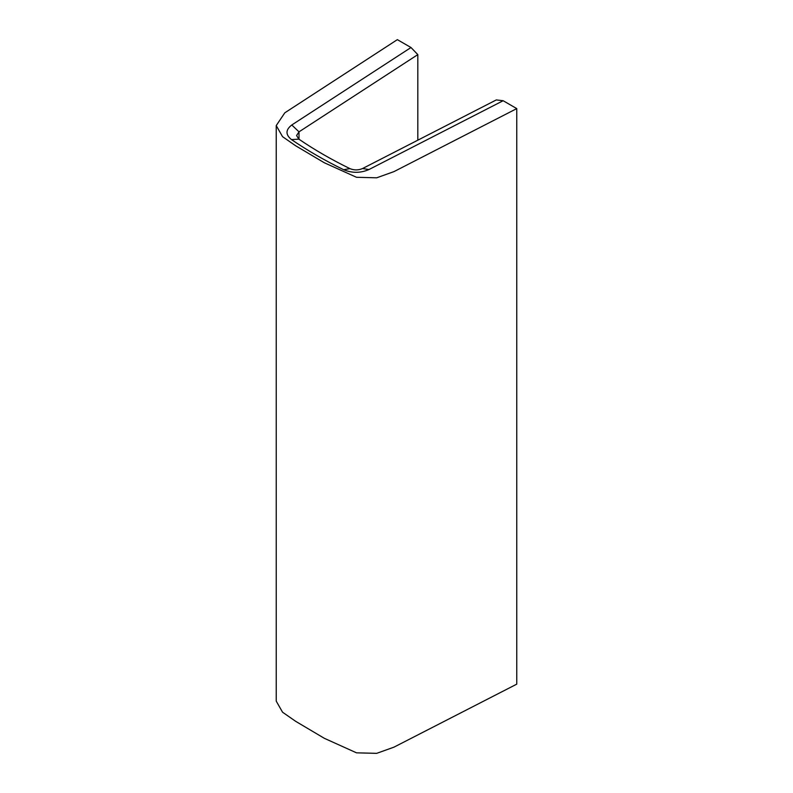 <?xml version="1.0" encoding="UTF-8"?>
<svg xmlns="http://www.w3.org/2000/svg" width="793" height="793" viewBox="0 0 793 793"><rect width="100%" height="100%" fill="white"/><g stroke="black" fill="none" stroke-linecap="round" stroke-linejoin="round"><path stroke-width="1.19" d="M410.992 47.521L397.352 39.65L284.806 112.814L276.232 125.581L282.546 136.664L295.67 145.783L324.317 162.763L356.523 177.295L376.675 177.81L393.972 171.615L516.768 108.601L503.139 100.721L368.953 169.543C360.607 173.161 352.181 173.221 343.676 169.722C324.823 160.523 307.426 150.472 291.477 139.588C285.411 134.681 285.52 129.814 291.784 124.987L410.992 47.521L417.822 54.618L417.822 140.183M368.953 169.543L362.55 168.532L496.299 99.928L503.139 100.721M362.55 168.532C358.367 170.336 354.154 170.366 349.911 168.622C331.464 159.611 314.444 149.788 298.852 139.142L296.572 135.544L299.001 131.846L417.822 54.618M516.768 108.601L516.768 684.141L393.972 747.155L376.675 753.35L356.523 752.835L324.317 738.303L295.67 721.323L282.546 712.203L276.232 701.121L276.232 125.581M299.001 139.251L299.001 131.846L291.784 124.987M298.852 139.142L291.477 139.588M343.676 169.722L349.911 168.622"/></g></svg>
